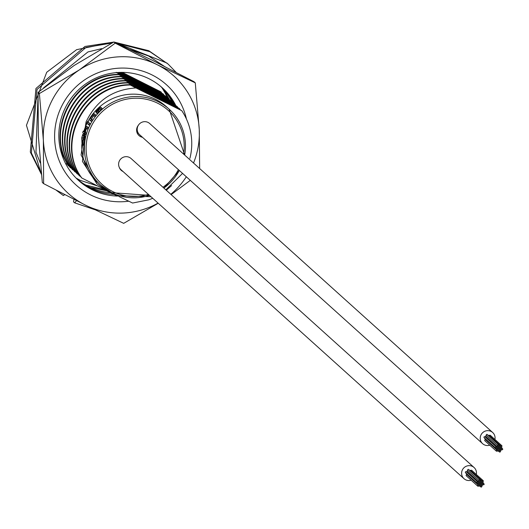 <?xml version="1.0" encoding="UTF-8"?>
<svg xmlns="http://www.w3.org/2000/svg" width="529" height="529" viewBox="0 0 529 529"><rect width="100%" height="100%" fill="white"/><g stroke="black" fill="none" stroke-linecap="round" stroke-linejoin="round"><path stroke-width="0.79" d="M119.276 167.349A7.518 7.36 132 0 0 123.039 171.528M138.314 125.34A7.518 7.36 132 0 0 142.506 137.302M111.758 192.662A51.134 50.05 -48 0 1 100.715 185.157A51.134 50.05 -48 0 1 93.521 119.032A51.134 50.05 -48 0 1 158.118 101.674A51.134 50.05 -48 0 1 169.161 109.179L166.529 106.805A51.134 50.05 132 0 0 155.486 99.307A51.134 50.05 132 0 0 87.946 121.485M122.252 72.374L160.862 91.834L161.993 93.302M120.341 72.394L163.15 93.897L164.281 95.359M118.516 72.466L165.438 95.954L166.569 97.422M116.195 72.314L167.719 98.017L168.85 99.478M118.483 74.377C73.386 74.133 43.477 132.078 69.987 167.343L70.383 167.706C43.881 132.442 73.789 74.496 118.886 74.734L170.007 100.074L171.138 101.542M120.771 76.434C75.673 76.196 45.765 134.135 72.268 169.399L72.671 169.763C46.162 134.498 76.077 76.56 121.167 76.798L172.295 102.137L173.426 103.598M123.052 78.497C77.961 78.252 48.053 136.198 74.556 171.462L74.959 171.826C48.45 136.561 78.365 78.616 123.455 78.854L174.583 104.193L175.714 105.661M125.34 80.553C80.249 80.315 50.334 138.254 76.844 173.519L77.247 173.882C50.738 138.618 80.646 80.679 125.743 80.917L176.871 106.256L178.002 107.718M127.628 82.617C82.531 82.379 52.622 140.317 79.132 175.582L79.535 175.945C53.026 140.681 82.934 82.736 128.031 82.98L179.152 108.313L180.29 109.781M171.601 185.58L166.298 190.255M152.749 198.296L148.867 199.803L132.607 203.037L118.754 196.424M65.431 163.243L64.935 162.238M61.007 151.803L68.102 165.643L61 150.904L59.85 146.758M114.714 72.79L116.519 72.605M129.916 84.673C84.819 84.435 54.91 142.374 81.42 177.638L81.816 178.002C55.314 142.737 85.222 84.799 130.319 85.037L155.017 96.933L181.745 110.654A60.154 58.884 132 0 1 189.904 158.343M179.556 108.676L128.031 82.98M158.495 98.672L150.183 94.526M177.268 106.62L125.743 80.917M156.207 96.609L147.895 92.469M174.98 104.557L123.455 78.854M153.919 94.552L145.607 90.406M172.699 102.5L121.167 76.798M151.631 92.489L143.319 88.35M170.411 100.437L118.886 74.734M149.343 90.433L141.031 86.287M168.123 98.381L116.598 72.678M147.062 88.369L138.75 84.23M165.835 96.318L118.218 72.632M144.774 86.306L136.462 82.167M163.547 94.261L119.521 72.42M142.486 84.25L134.174 80.11M161.266 92.198L121.181 72.38M140.198 82.187L131.886 78.047M154.567 96.708L154.362 96.377M79.535 175.945L80.692 176.534M77.247 173.882L78.404 174.477M74.959 171.826L76.116 172.414M72.671 169.763L73.835 170.358M70.383 167.706L71.547 168.295M68.102 165.643L69.259 166.238M65.814 163.587L66.971 164.175M130.319 85.037L135.986 87.959C112.803 89.447 96.172 100.755 86.075 121.875L81.082 155.017L97.078 183.907L107.473 191.148L116.492 195.624L151.01 196.728M165.835 189.845L182.565 173.386M154.924 96.88L154.713 96.549M86.075 121.875L82.458 161.444L96.814 183.669M81.816 178.002L104.484 189.442M135.986 87.959L181.745 110.654M86.948 123.429A51.134 50.05 132 0 0 83.906 131.265M83.357 133.242A51.134 50.05 132 0 0 82.96 134.908M81.783 144.662A51.134 50.05 132 0 0 98.083 182.789L100.715 185.157L111.771 192.668L149.509 195.373M84.151 136.356L82.035 145.098L81.75 137.705L82.524 135.371L81.955 137.844L82.127 143.412L83.88 136.502L85.308 136.601L83.397 145.197L82.035 145.098L83.225 145.118M82.412 134.796L83.569 135.034L83.688 135.603L82.901 142.103M86.954 128.415L85.85 129.975L85.5 132.435L86.287 133.143L85.149 132.819A52.338 51.227 -48 0 0 84.686 134.439L82.749 132.693A52.338 51.227 -48 0 1 83.212 131.066L84.045 131.82A52.338 51.227 -48 0 1 84.058 131.787L84.733 128.858L86.472 126.411L88.336 127.562L86.406 126.371L87.563 126.861M84.686 134.439L85.837 134.73A51.134 50.05 -48 0 1 86.287 133.143M85.791 127.965L87.702 129.089A51.134 50.05 -48 0 1 88.336 127.562M88.66 121.862L87.616 121.313L86.604 123.264L87.616 121.313L88.66 121.862L88.594 122.351M87.847 121.961A52.338 51.227 -48 0 0 87.073 123.469L89.447 125.161A51.134 50.05 -48 0 1 90.201 123.687L87.847 121.961L90.201 123.687M94.129 115.798L92.522 117.088L91.61 119.276L92.39 119.984L91.398 119.349A52.338 51.227 -48 0 0 90.499 120.784L89.189 119.607A52.338 51.227 -48 0 1 89.904 118.456L91.676 115.791L94.228 113.735L95.908 115.17L94.228 113.735M90.499 120.784L91.51 121.386A51.134 50.05 -48 0 1 92.39 119.984M92.522 117.088L91.557 116.413L93.19 115.077L94.876 116.466A51.134 50.05 -48 0 1 95.908 115.17M101.515 107.771A52.338 51.227 -48 0 0 100.312 108.835L101.099 109.708A51.134 50.05 -48 0 1 102.282 108.67L100.596 107.169L97.521 109.007L95.57 111.288L96.443 112.082M101.099 109.708L96.853 113.345L95.974 112.565L99.267 108.286L97.521 109.384L97.832 109.695M100.312 108.835L100.768 109.675M99.974 108.802L98.209 110.905L99.049 111.731M98.209 110.905L95.974 112.565M97.521 109.384L96 111.156L96.351 111.487M96 111.156L95.57 111.288M97.091 111.288L98.328 110.402L99.492 108.438L97.091 111.288M91.557 116.413L90.611 118.641L91.398 119.349M91.61 119.276L90.611 118.641M93.937 115.752A52.338 51.227 -48 0 1 94.995 114.423M88.383 124.646A52.338 51.227 -48 0 1 89.156 123.145M86.604 123.264L87.669 123.773L86.604 123.264M85.85 129.975L84.733 129.605L84.362 132.111L85.149 132.819M85.5 132.435L84.362 132.111M85.85 127.998L84.733 129.605M86.597 128.666A52.338 51.227 -48 0 1 87.245 127.105M84.098 131.324L83.212 131.066M83.582 139.742L84.759 139.907M82.524 135.371L83.688 135.603M81.955 137.844L83.132 138.016M137.17 132.997A7.518 7.36 132 0 0 138.38 133.248M483.182 480.649A0.602 0.589 132 0 0 482.296 480.762A0.602 0.589 132 0 0 482.508 481.628A0.602 0.589 132 0 0 483.182 480.649L471.775 470.367A0.602 0.589 132 0 0 470.797 470.671M481.965 480.729A0.602 0.589 132 0 0 481.079 480.848A0.602 0.589 132 0 0 481.291 481.714A0.602 0.589 132 0 0 481.965 480.729L470.559 470.453A0.602 0.589 132 0 0 469.739 470.479M480.094 479.803A0.602 0.589 132 0 0 479.201 479.915A0.602 0.589 132 0 0 479.419 480.782A0.602 0.589 132 0 0 478.725 481.793A0.602 0.589 132 0 0 479.618 481.674A0.602 0.589 132 0 0 479.4 480.808A0.602 0.589 132 0 0 480.094 479.803L468.681 469.521A0.602 0.589 132 0 0 467.788 469.64A0.602 0.589 132 0 0 468.006 470.506M468.02 470.546A0.602 0.589 132 0 0 467.319 471.511A0.602 0.589 132 0 0 467.444 471.604M467.001 474.85A0.602 0.589 132 0 0 466.3 475.816A0.602 0.589 132 0 0 466.433 475.908M466.684 474.143A0.602 0.589 132 0 0 466.988 474.804M467.451 471.637A0.602 0.589 132 0 0 466.591 472.02M466.023 473.131A0.602 0.589 132 0 0 466.327 473.799M477.76 482.078A0.602 0.589 132 0 0 476.867 482.197A0.602 0.589 132 0 0 477.079 483.063A0.602 0.589 132 0 0 477.76 482.078L466.347 471.802A0.602 0.589 132 0 0 465.454 471.914A0.602 0.589 132 0 0 465.672 472.781M476.312 474.46A7.518 7.36 132 0 0 462.948 468.952A7.518 7.36 132 0 0 471.154 480.187M474.07 467.504L131.066 158.521A7.518 7.36 132 0 0 119.944 159.97A7.518 7.36 132 0 0 121.002 169.697L464.006 478.679M478.302 482.977A0.602 0.589 132 0 0 478.976 481.992A0.602 0.589 132 0 0 478.084 482.111A0.602 0.589 132 0 0 478.302 482.977M477.74 484.075A0.602 0.589 132 0 0 478.414 483.089A0.602 0.589 132 0 0 477.528 483.208A0.602 0.589 132 0 0 477.74 484.075M478.957 483.989A0.602 0.589 132 0 0 479.631 483.01A0.602 0.589 132 0 0 478.745 483.122A0.602 0.589 132 0 0 478.957 483.989A0.602 0.589 132 0 0 478.269 485A0.602 0.589 132 0 0 479.155 484.881A0.602 0.589 132 0 0 478.943 484.015M479.519 482.891A0.602 0.589 132 0 0 480.193 481.912A0.602 0.589 132 0 0 479.3 482.025A0.602 0.589 132 0 0 479.519 482.891M480.074 481.8A0.602 0.589 132 0 0 480.749 480.815A0.602 0.589 132 0 0 479.863 480.934A0.602 0.589 132 0 0 480.074 481.8M481.952 482.726A0.602 0.589 132 0 0 482.627 481.747A0.602 0.589 132 0 0 481.734 481.859A0.602 0.589 132 0 0 481.952 482.726M482.607 483.737A0.602 0.589 132 0 0 483.281 482.759A0.602 0.589 132 0 0 482.395 482.871A0.602 0.589 132 0 0 482.607 483.737M481.39 483.823A0.602 0.589 132 0 0 482.064 482.838A0.602 0.589 132 0 0 481.178 482.957A0.602 0.589 132 0 0 481.39 483.823A0.602 0.589 132 0 0 480.702 484.835A0.602 0.589 132 0 0 481.595 484.716A0.602 0.589 132 0 0 481.377 483.85M483.268 484.756A0.602 0.589 132 0 0 483.942 483.771A0.602 0.589 132 0 0 483.05 483.89A0.602 0.589 132 0 0 483.268 484.756M482.051 484.835A0.602 0.589 132 0 0 482.726 483.856A0.602 0.589 132 0 0 481.833 483.969A0.602 0.589 132 0 0 482.051 484.835M480.173 483.909A0.602 0.589 132 0 0 480.848 482.924A0.602 0.589 132 0 0 479.962 483.043A0.602 0.589 132 0 0 480.173 483.909M481.489 485.933A0.602 0.589 132 0 0 482.164 484.948A0.602 0.589 132 0 0 481.278 485.067A0.602 0.589 132 0 0 481.489 485.933M480.272 486.019A0.602 0.589 132 0 0 480.947 485.033A0.602 0.589 132 0 0 480.061 485.153A0.602 0.589 132 0 0 480.272 486.019M480.934 487.03A0.602 0.589 132 0 0 481.608 486.045A0.602 0.589 132 0 0 480.716 486.164A0.602 0.589 132 0 0 480.934 487.03M479.056 486.098A0.602 0.589 132 0 0 479.73 485.119A0.602 0.589 132 0 0 478.844 485.232A0.602 0.589 132 0 0 479.056 486.098M477.839 486.184A0.602 0.589 132 0 0 478.514 485.199A0.602 0.589 132 0 0 477.627 485.318A0.602 0.589 132 0 0 477.839 486.184M480.735 482.812A0.602 0.589 132 0 0 481.41 481.826A0.602 0.589 132 0 0 480.517 481.945A0.602 0.589 132 0 0 480.735 482.812M479.618 485.007A0.602 0.589 132 0 0 480.292 484.022A0.602 0.589 132 0 0 479.4 484.141A0.602 0.589 132 0 0 479.618 485.007L479.73 485.119M501.79 445.649A0.602 0.589 132 0 0 500.903 445.762A0.602 0.589 132 0 0 501.115 446.628A0.602 0.589 132 0 0 501.79 445.649L490.383 435.367A0.602 0.589 132 0 0 489.404 435.671M500.573 445.729A0.602 0.589 132 0 0 499.687 445.848A0.602 0.589 132 0 0 499.898 446.714A0.602 0.589 132 0 0 500.573 445.729L489.166 435.453A0.602 0.589 132 0 0 488.346 435.479M498.702 444.803A0.602 0.589 132 0 0 497.809 444.915A0.602 0.589 132 0 0 498.027 445.782A0.602 0.589 132 0 0 498.702 444.803L487.288 434.521A0.602 0.589 132 0 0 486.402 434.64A0.602 0.589 132 0 0 486.614 435.506M486.627 435.546A0.602 0.589 132 0 0 485.926 436.511A0.602 0.589 132 0 0 486.052 436.604M485.615 439.85A0.602 0.589 132 0 0 484.908 440.816A0.602 0.589 132 0 0 485.04 440.902M485.291 439.143A0.602 0.589 132 0 0 485.596 439.804M486.058 436.637A0.602 0.589 132 0 0 485.199 437.02M484.637 438.131A0.602 0.589 132 0 0 484.941 438.792M496.367 447.078A0.602 0.589 132 0 0 495.475 447.197A0.602 0.589 132 0 0 495.693 448.063A0.602 0.589 132 0 0 496.367 447.078L484.954 436.802A0.602 0.589 132 0 0 484.068 436.914A0.602 0.589 132 0 0 484.28 437.781M494.919 439.454A7.518 7.36 132 0 0 481.555 433.952A7.518 7.36 132 0 0 489.761 445.187M492.678 432.504L149.674 123.522A7.518 7.36 132 0 0 138.552 124.97A7.518 7.36 132 0 0 139.61 134.697L482.613 443.679M496.91 447.977A0.602 0.589 132 0 0 497.584 446.992A0.602 0.589 132 0 0 496.691 447.111A0.602 0.589 132 0 0 496.91 447.977M496.347 449.075A0.602 0.589 132 0 0 497.022 448.089A0.602 0.589 132 0 0 496.136 448.208A0.602 0.589 132 0 0 496.347 449.075M497.564 448.989A0.602 0.589 132 0 0 498.239 448.01A0.602 0.589 132 0 0 497.353 448.123A0.602 0.589 132 0 0 497.564 448.989L497.683 449.101A0.602 0.589 132 0 0 496.791 449.22A0.602 0.589 132 0 0 497.009 450.086A0.602 0.589 132 0 0 497.683 449.101M497.465 446.879A0.602 0.589 132 0 0 498.139 445.901A0.602 0.589 132 0 0 497.253 446.013A0.602 0.589 132 0 0 497.465 446.879L497.584 446.992M498.126 447.891A0.602 0.589 132 0 0 498.801 446.912A0.602 0.589 132 0 0 497.908 447.025A0.602 0.589 132 0 0 498.126 447.891M498.682 446.8A0.602 0.589 132 0 0 499.356 445.815A0.602 0.589 132 0 0 498.47 445.934A0.602 0.589 132 0 0 498.682 446.8M500.56 447.726A0.602 0.589 132 0 0 501.234 446.747A0.602 0.589 132 0 0 500.341 446.86A0.602 0.589 132 0 0 500.56 447.726M501.214 448.737A0.602 0.589 132 0 0 501.889 447.759A0.602 0.589 132 0 0 501.003 447.871A0.602 0.589 132 0 0 501.214 448.737M499.998 448.823A0.602 0.589 132 0 0 500.672 447.838A0.602 0.589 132 0 0 499.786 447.957A0.602 0.589 132 0 0 499.998 448.823M501.876 449.749A0.602 0.589 132 0 0 502.55 448.771A0.602 0.589 132 0 0 501.657 448.883A0.602 0.589 132 0 0 501.876 449.749M500.659 449.835A0.602 0.589 132 0 0 501.333 448.856A0.602 0.589 132 0 0 500.441 448.969A0.602 0.589 132 0 0 500.659 449.835M499.442 449.921A0.602 0.589 132 0 0 500.117 448.936A0.602 0.589 132 0 0 499.224 449.055A0.602 0.589 132 0 0 499.442 449.921M498.781 448.909A0.602 0.589 132 0 0 499.455 447.924A0.602 0.589 132 0 0 498.569 448.043A0.602 0.589 132 0 0 498.781 448.909A0.602 0.589 132 0 0 498.093 449.914A0.602 0.589 132 0 0 498.225 450A0.602 0.589 132 0 0 497.538 451.012A0.602 0.589 132 0 0 498.424 450.893A0.602 0.589 132 0 0 498.212 450.027A0.602 0.589 132 0 0 498.9 449.022A0.602 0.589 132 0 0 498.768 448.936M500.097 450.933A0.602 0.589 132 0 0 500.778 449.948A0.602 0.589 132 0 0 499.885 450.067A0.602 0.589 132 0 0 500.097 450.933M498.88 451.019A0.602 0.589 132 0 0 499.555 450.034A0.602 0.589 132 0 0 498.668 450.153A0.602 0.589 132 0 0 498.88 451.019M499.541 452.031A0.602 0.589 132 0 0 500.216 451.045A0.602 0.589 132 0 0 499.323 451.164A0.602 0.589 132 0 0 499.541 452.031M496.447 451.184A0.602 0.589 132 0 0 497.121 450.199A0.602 0.589 132 0 0 496.235 450.318A0.602 0.589 132 0 0 496.447 451.184M499.343 447.812A0.602 0.589 132 0 0 500.017 446.826A0.602 0.589 132 0 0 499.125 446.945A0.602 0.589 132 0 0 499.343 447.812M110.667 192.728A62.442 61.119 -48 0 1 88.746 186.644A62.442 61.119 -48 0 1 77.036 179.02M175.932 105.774A62.442 61.119 132 0 0 148.854 78.676A62.442 61.119 132 0 0 65.702 107.037A62.442 61.119 132 0 0 92.238 189.785A62.442 61.119 132 0 0 117.709 196.067M186.426 118.979A67.5 66.072 132 0 0 129.863 68.446A67.5 66.072 132 0 0 62.025 105.529A67.5 66.072 132 0 0 66.356 174.001A67.5 66.072 132 0 0 128.732 201.199M114.066 194.421A62.442 61.119 -48 0 1 90.492 188.212A62.442 61.119 -48 0 1 77.882 179.834M158.244 203.242L123.7 223.344L85.519 205.166L43.629 183.642L42.313 182.459L38.333 135.735L38.068 92.363L39.384 93.547L79.158 70.026L115.21 43.153L113.894 41.97L74.126 65.49L38.068 92.363M43.629 183.642L43.365 140.271L39.384 93.547M190.308 180.363L171.125 194.606M113.894 41.97L152.074 60.147L193.964 81.671L195.28 82.861L199.261 129.579L199.651 168.539M115.21 43.153L157.106 64.677L195.28 82.861M193.528 163.018A78.953 77.28 132 0 0 199.261 129.579A78.953 77.28 132 0 0 157.106 64.677A78.953 77.28 132 0 0 79.158 70.026A78.953 77.28 132 0 0 43.365 140.271A78.953 77.28 132 0 0 85.519 205.166A78.953 77.28 132 0 0 158.092 203.103M170.807 194.322A78.953 77.28 132 0 0 186.327 176.779M160.565 86.3A62.442 61.119 -48 0 1 172.163 102.064M161.457 87.06A62.442 61.119 -48 0 1 174.048 103.922M76.573 200.689L74.642 202.819L73.538 201.833L73.967 199.373M63.341 195.538L56.358 190.321L63.341 195.538L64.723 194.652M169.161 109.179A51.134 50.05 -48 0 1 184.681 155.05L169.161 109.179M179.311 170.457A51.134 50.05 -48 0 1 163.871 188.073M149.489 195.353A51.134 50.05 -48 0 1 111.784 192.675M183.603 154.084A49.627 48.582 132 0 0 157.662 103.221A49.627 48.582 132 0 0 91.577 125.757A49.627 48.582 132 0 0 112.67 191.531A49.627 48.582 132 0 0 148.437 194.407M162.978 187.266A49.627 48.582 132 0 0 178.412 169.65M74.688 202.832L94.44 209.55M168.05 64.016L176.097 72.328L168.05 64.016L149.886 51.69L116.354 43.1M111.91 43.034L86.022 47.431L37.01 89.461L31.376 153L41.335 173.638M164.109 66.185L148.616 56.008L130.213 49.561M101.727 48.642L87.933 51.948L43.51 87.946M37.883 99.512L35.979 152.226L40.264 162.886M90.413 187.438L106.891 190.83M169.611 99.875L163.798 89.705M85.883 185.124L105.099 189.812M168.685 99.214L162.039 87.788M168.143 64.102L148.814 50.724L114.178 42.095M113.682 42.089L84.957 46.466L35.939 88.495L30.312 152.035L41.407 174.325L26.45 125.313L46.724 72.261L76.612 49.68L113.748 42.049M179.338 170.477L163.897 188.093M97.078 183.907L96.602 183.477M476.953 482.97L465.54 472.695M477.608 483.989L466.201 473.706M478.725 481.793L467.319 471.511M480.749 480.815L480.266 480.378M479.287 480.696L467.874 470.413M483.281 482.759L482.798 482.322M483.942 483.771L483.46 483.334M480.801 486.945L479.743 485.986M478.269 485L466.856 474.718M477.707 486.098L466.3 475.816M495.561 447.97L484.147 437.695M496.222 448.989L484.809 438.706M497.333 446.793L485.926 436.511M499.356 445.815L498.873 445.378M497.895 445.696L486.482 435.413M501.889 447.759L501.406 447.322M502.55 448.771L502.067 448.334M499.409 451.945L498.351 450.986M496.876 449.994L485.463 439.718M496.321 451.098L484.908 440.816M76.077 178.068L80.296 180.369L97.488 185.95M167.581 97.944L163.282 89.56M74.642 202.819L94.519 209.59M85.817 185.084L105.04 189.772M168.632 99.141L162.019 87.768M166.999 63.077L114.092 42.062"/></g></svg>
